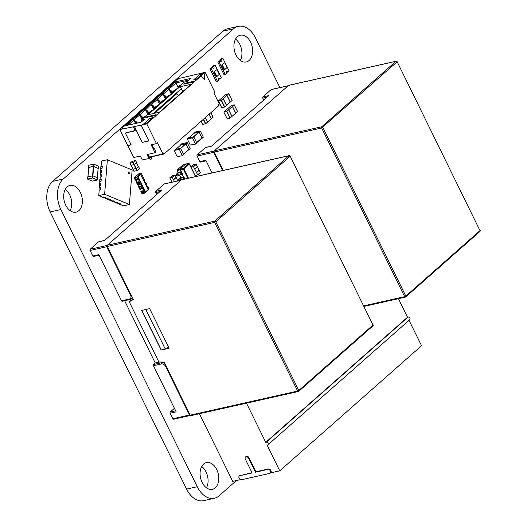 <?xml version="1.0" encoding="UTF-8"?>
<svg xmlns="http://www.w3.org/2000/svg" width="527" height="527" viewBox="0 0 527 527"><rect width="100%" height="100%" fill="white"/><g stroke="black" fill="none" stroke-linecap="round" stroke-linejoin="round"><path stroke-width="0.79" d="M279.89 87.587L255.437 37.878A22.865 15.151 77.4 0 0 238.27 26.35L227.592 28.748A22.865 15.151 77.4 0 0 222.855 31.205L52.608 181.393A22.813 15.118 77.4 0 0 50.19 211.933L186.584 489.096A22.799 15.105 77.4 0 0 203.725 500.65L214.403 498.252A22.799 15.105 77.4 0 0 219.16 495.769L236.406 480.552M238.27 26.35A22.865 15.151 77.4 0 0 233.533 28.814L63.286 178.996A22.813 15.118 77.4 0 0 60.868 209.535L197.256 486.704A22.799 15.105 77.4 0 0 214.403 498.252M240.325 60.453A13.695 9.078 77.4 0 0 235.549 39.13M237.433 36.719A13.695 9.078 77.4 0 0 235.075 52.871A13.695 9.078 77.4 0 0 246.274 61.955A13.695 9.078 77.4 0 0 252.13 46.607A13.695 9.078 77.4 0 0 240.279 35.23A13.695 9.078 77.4 0 0 237.433 36.719M206.472 487.824A13.695 9.078 77.4 0 0 201.689 466.5M203.574 464.089A13.695 9.078 77.4 0 0 201.222 480.242A13.695 9.078 77.4 0 0 212.414 489.326A13.695 9.078 77.4 0 0 218.27 473.977A13.695 9.078 77.4 0 0 206.419 462.601A13.695 9.078 77.4 0 0 203.574 464.089M70.084 210.648A13.695 9.078 77.4 0 0 65.302 189.325M67.186 186.914A13.695 9.078 77.4 0 0 64.834 203.066A13.695 9.078 77.4 0 0 76.026 212.15A13.695 9.078 77.4 0 0 81.889 196.808A13.695 9.078 77.4 0 0 70.038 185.425A13.695 9.078 77.4 0 0 67.186 186.914M288.908 85.321A0.916 0.606 77.4 0 0 288.506 85.414L214.324 150.854A0.916 0.606 77.4 0 0 214.232 152.072L321.661 127.982L404.664 296.661L363.801 305.825M223.244 170.399L214.232 152.072M200.701 161.96A0.916 0.606 -102.6 0 1 199.825 161.598L197.098 156.058A0.916 0.606 77.4 0 1 197.197 154.833L205.464 147.54A0.916 0.606 -102.6 0 1 205.866 147.448M263.731 100.084L262.762 98.121A0.916 0.606 77.4 0 1 262.861 96.902L271.128 89.61L288.045 85.815M205.464 147.54L211.472 146.196L268.869 95.558L262.861 96.902M212.058 172.909L205.833 160.254L199.825 161.598M271.537 89.518A0.916 0.606 77.4 0 0 271.128 89.61M214.094 151.466L213.712 152.329L222.671 170.531M181.901 179.727A0.916 0.606 77.4 0 0 181.492 179.819L107.317 245.266A0.916 0.606 77.4 0 0 107.218 246.484L214.647 222.387L297.65 391.074L190.221 415.164L164.114 362.108L158.858 361.963L129.24 301.78L133.324 299.54L107.218 246.484M191.097 415.526A0.916 0.606 -102.6 0 1 190.221 415.164M93.694 256.372A0.916 0.606 -102.6 0 1 92.818 256.01L90.091 250.463A0.916 0.606 77.4 0 1 90.183 249.245L98.457 241.952A0.916 0.606 -102.6 0 1 98.859 241.86M156.723 194.496L155.755 192.533A0.916 0.606 77.4 0 1 155.854 191.314L164.121 184.015L181.038 180.221M98.457 241.952L104.945 240.174L161.855 189.964L155.854 191.314M133.028 298.934L129.24 301.78M124.622 300.713L155.274 363.004L159.806 361.99M161.13 350.027L169.141 348.228L149.655 308.631L141.644 310.429L161.13 350.027L165.254 349.019L168.554 347.049M107.08 245.878L106.704 246.741L130.571 295.245A3.649 2.569 48.6 0 1 129.464 299.013L121.52 300.792L98.819 254.66L92.818 256.01M121.52 300.792A0.916 0.606 77.4 0 0 122.205 301.253L130.149 299.474A0.916 0.606 77.4 0 0 130.34 299.376A4.565 3.215 48.6 0 0 131.407 298.835L132.508 297.874M174.43 408.313L170.267 411.982A0.916 0.606 77.4 0 0 170.168 413.208L176.17 411.857L153.476 365.731A0.916 0.606 77.4 0 1 153.568 364.506L155.274 363.004M164.523 183.923A0.916 0.606 77.4 0 0 164.121 184.015M161.255 349.915L141.803 310.39M173.772 419.11A0.916 0.606 -102.6 0 1 172.896 418.748L170.168 413.208M190.326 415.342L189.509 415.026L172.896 418.748M165.254 349.019L145.808 309.494M172.125 182.164L169.74 177.882L172.184 177.322L173.488 179.667L176.163 177.303L174.859 174.957L172.388 175.557M174.463 181.644L173.488 179.667M173.502 179.793L176.163 177.303M176.13 177.487L177.915 180.866M173.567 179.826L176.242 177.461M187.849 178.337L183.33 169.147L177.27 170.511A0.455 0.336 -107.1 0 1 177.316 169.898L182.764 165.089L185.84 163.923L179.997 169.075L183.376 168.541L188.831 163.732L186.275 164.108M177.303 173.001L181.024 171.861L179.997 169.075L177.237 169.944L178.35 172.718M179.839 178.152L183.554 177.013L182.078 174.015M181.413 171.762L180.913 172.204L181.881 174.187L182.388 173.739L181.413 171.762L181.024 171.861M184.76 179.035L183.943 176.907L183.554 177.013M179.206 180.577L178.633 179.417L180.05 178.422L180.919 180.194M183.943 176.907L183.442 177.355L184.318 179.134M183.712 179.266L182.909 177.632L180.05 178.422M182.909 177.632L183.442 177.355M177.079 176.255L176.104 174.272L177.513 173.271L178.488 175.254L177.079 176.255M181.881 174.187L181.347 174.463L180.372 172.487L177.513 173.271M181.347 174.463L178.488 175.254M180.372 172.487L180.913 172.204M201.558 138.449L202.072 138.114L199.114 132.099L200.326 131.025L195.102 132.033M202.091 138.272L203.29 137.04L200.326 131.025M193.949 133.351L195.135 131.981M199.114 132.099L193.923 133.054M201.848 138.193L196.683 142.751L201.861 137.988L199.054 132.284L194.101 133.232M187.408 138.818L192.546 137.89L195.491 144.115L190.3 145.077L187.342 139.056L188.541 137.824M188.626 137.751L193.758 136.816L196.723 142.837L195.524 144.069M229.495 107.119L231.445 105.4L234.245 104.794L228.718 109.695L226.636 111.441L223.903 112.053L229.489 107.119M231.952 116.441L237.525 111.579L234.212 104.847M227.216 118.786L223.896 112.053L227.216 118.786L229.95 118.173L231.933 116.513L228.619 109.781M235.681 113.206L232.367 106.474M232.032 116.427L228.718 109.695M199.423 413.715L232.717 481.382L240.734 479.583M246.465 403.168L265.733 442.324L266.234 442.212A1.601 1.126 48.6 0 1 267.94 443.082A1.601 1.126 48.6 0 1 267.973 444.795A1.601 1.126 48.6 0 1 267.597 444.979L267.097 445.091L279.758 470.828L421.547 345.738L409.044 320.33M270.562 472.897L279.758 470.828M255.47 472.205L267.815 469.432A2.286 1.607 48.6 0 1 270.252 470.683A2.286 1.607 48.6 0 1 270.305 473.127L270.786 472.699A2.286 1.607 -131.4 0 0 270.74 470.255A2.286 1.607 -131.4 0 0 268.302 469.004L255.957 471.77L249.139 457.917A2.286 1.607 -131.4 0 0 245.964 456.58L245.477 457.008A2.286 1.607 48.6 0 1 248.652 458.345L255.47 472.205L255.957 471.77M270.305 473.127A2.286 1.607 48.6 0 1 269.765 473.391L241.741 479.675A2.286 1.607 48.6 0 1 239.304 478.43A2.286 1.607 48.6 0 1 239.258 475.986A2.286 1.607 48.6 0 1 239.792 475.716L251.992 472.66M240.279 475.288A2.286 1.607 -131.4 0 0 239.745 475.558L239.258 475.986M398.392 298.684L407.523 317.228L408.023 317.116A1.601 1.126 48.6 0 1 409.729 317.992A1.601 1.126 48.6 0 1 409.762 319.705L267.973 444.795M265.733 442.324L407.523 317.228M239.792 475.716L252.137 472.95L245.318 459.089A2.286 1.607 48.6 0 1 245.477 457.008M138.305 166.492L136.282 168.469L132.988 169.286L133.963 171.262L137.257 170.445L139.411 168.442M133.963 171.262L132.982 169.286M133.166 169.2L131.23 165.287L133.166 169.2L136.256 168.423L138.265 166.552M131.045 165.326L129.985 163.337L132.211 161.348L135.584 160.531L133.357 162.527L130.07 163.344L131.045 165.326L134.332 164.51L136.486 162.507M128.087 172.764A0.916 0.606 77.4 0 0 129.326 173.278A0.916 0.606 77.4 0 0 128.087 172.764M128.838 173.923A0.916 0.606 77.4 0 0 128.436 172.151M101.065 166.4L101.494 161.045L107.363 159.727L132.145 169.984L129.405 204.522L123.535 205.84L119.794 204.292M119.313 203.33L120.861 204.054L116.698 203.007M116.217 202.045L117.758 202.77L113.601 201.729M113.121 200.761L114.662 201.492L113.121 200.761L111.922 201.031L110.505 200.444M110.024 199.476L111.566 200.207L110.024 199.476L108.825 199.746L107.409 199.16M106.928 198.198L108.47 198.923L104.306 197.882M103.826 196.914L105.374 197.638L103.826 196.914L102.627 197.184L98.753 195.576L99.181 190.181L100.387 189.911L100.492 187.731L99.162 188.027L98.99 190.188L100.321 189.891M99.359 187.987L99.524 185.866L100.729 185.596L100.894 183.436L99.498 183.712L99.333 185.873L100.664 185.57L100.835 183.409M99.702 183.666L99.866 181.552L101.065 181.281L101.237 179.121L99.84 179.397L99.669 181.552L101.006 181.255L101.177 179.094M100.044 179.351L100.209 177.23L101.408 176.96L101.579 174.806L100.183 175.076L100.011 177.237L101.349 176.934L101.52 174.78M100.38 175.03L100.552 172.915L101.751 172.645L101.922 170.484L100.525 170.761L100.354 172.922L101.691 172.619L101.863 170.458M100.723 170.715L100.894 168.6L102.093 168.33L102.264 166.17L100.868 166.446L100.697 168.6L102.034 168.304L102.205 166.143M100.492 187.731L100.387 189.911M98.753 195.576L104.629 194.265L107.363 159.727M129.405 204.522L104.629 194.265M119.306 203.415L117.989 203.541M120.861 204.054L119.524 204.351L117.976 203.712M117.758 202.77L116.427 203.073L114.893 202.263M116.21 202.131L114.879 202.427M113.114 200.846L111.79 200.978M114.662 201.492L113.331 201.788L111.777 201.149M111.566 200.207L110.229 200.504L108.694 199.693M110.018 199.568L108.681 199.865M106.922 198.284L105.598 198.415M108.47 198.923L107.133 199.226L105.584 198.58M105.374 197.638L104.036 197.941L102.501 197.131M103.819 196.999L102.488 197.302M145.129 182.217L145.63 182.105A1.126 0.744 77.4 0 1 145.393 182.23A1.126 0.744 77.4 0 1 144.47 181.479A1.126 0.744 77.4 0 1 144.668 180.155L143.416 177.619A1.126 0.744 77.4 0 1 143.186 177.744A1.126 0.744 77.4 0 1 142.264 176.993A1.126 0.744 77.4 0 1 142.455 175.669L141.249 173.212L136.579 177.329L137.791 179.786L135.347 180.247L135.116 179.779L137.521 179.239M141.249 173.212L138.845 173.752L134.181 177.869L136.579 177.329M141.743 193.244L144.148 192.704L144.372 193.172L141.974 193.705L141.032 191.795L143.436 191.255L143.166 190.715A1.126 0.744 77.4 0 0 143.357 189.384A1.126 0.744 77.4 0 0 142.442 188.64A1.126 0.744 77.4 0 0 142.204 188.758L139.76 189.219L138.825 187.309L141.223 186.769L140.959 186.229A1.126 0.744 77.4 0 0 141.15 184.898A1.126 0.744 77.4 0 0 140.228 184.154A1.126 0.744 77.4 0 0 139.998 184.272L137.593 184.812L136.348 182.276A1.126 0.744 77.4 0 0 136.592 181.136A1.126 0.744 77.4 0 0 135.887 180.214M138.825 187.309L138.555 186.762A1.126 0.744 77.4 0 0 138.805 185.623A1.126 0.744 77.4 0 0 138.094 184.7M141.032 191.795L140.762 191.255A1.126 0.744 77.4 0 0 141.012 190.115A1.126 0.744 77.4 0 0 140.301 189.186M137.455 176.558L138.581 178.403M142.922 177.731L143.416 177.619M147.336 186.703L147.837 186.598A1.126 0.744 77.4 0 1 147.6 186.716A1.126 0.744 77.4 0 1 146.677 185.972A1.126 0.744 77.4 0 1 146.875 184.641L145.63 182.105M148.212 189.779L149.042 189.048L147.837 186.598M144.372 193.172L148.225 189.536L140.419 173.989M140.762 191.255L143.166 190.715M139.536 188.758L141.934 188.218L142.204 188.758M138.555 186.762L140.959 186.229M137.33 184.266L139.727 183.732L139.998 184.272M136.612 182.823L139.016 182.283L138.746 181.736A1.126 0.744 77.4 0 0 138.944 180.412A1.126 0.744 77.4 0 0 138.021 179.661A1.126 0.744 77.4 0 0 137.791 179.786M136.348 182.276L138.746 181.736M134.181 177.869L135.116 179.779M134.405 178.337L136.809 177.797M143.436 191.255L144.148 192.704M138.43 178.541L145.248 192.395M141.394 191.821L143.792 191.281M141.868 192.79L144.273 192.25M141.223 186.769L141.934 188.218M139.181 187.335L141.585 186.795M139.662 188.304L142.066 187.764M139.016 182.283L139.727 183.732M136.974 182.843L139.378 182.302M137.455 183.818L139.853 183.277M134.767 178.357L137.172 177.816M135.241 179.325L137.646 178.791M140.742 174.332L138.067 176.69L137.547 176.519M138.067 176.69L145.551 191.9L145.34 192.362M145.551 191.9L148.225 189.536M224.08 96.131L225.984 94.313L228.758 93.76L221.182 100.354L218.409 100.914L224.087 96.125M230.213 102.106L232.071 100.492L228.758 93.76M226.452 105.367L230.22 102.119L226.913 95.387M221.762 107.699L218.441 100.967L221.762 107.699L224.495 107.086L226.478 105.426L223.165 98.694M223.198 98.641L226.478 105.426M226.577 105.341L223.264 98.608M211.241 118.838L213.099 117.225L210.866 112.679M207.48 122.106L211.255 118.858L209.015 114.313M205.306 117.58L207.539 122.112L205.754 123.707L202.724 124.431L201.195 121.21M207.605 122.073L205.365 117.528M140.36 156.032L134.023 157.454L133.496 157.132L127.844 145.65L131.183 144.899L125.334 133.021L135.347 130.775L133.397 126.816L134.398 126.592L142.191 142.428L148.864 140.933L141.071 125.097L146.743 123.825L156.486 143.621L151.144 144.82L155.043 152.738L147.033 154.536L148.983 158.495L142.31 159.991L140.36 156.032M164.141 95.552L163.225 93.701L164.325 95.473L163.805 95.842M177 79.768L176.782 79.32L177.27 78.892L205.108 72.324L214.851 92.126L213.883 92.983L219.337 104.069L218.606 104.715L218.995 105.505L164.029 153.996L163.64 153.205L162.909 153.851L157.454 142.764L156.486 143.621M169.641 90.69L170.162 90.328L169.062 88.549L168.581 88.977L168.897 89.168L163.541 93.892M169.977 90.4L169.062 88.549M150.597 157.066L151.552 159.016L150.221 159.312L149.563 157.981M171.143 93.734L168.897 89.168M135.538 123.456L133.871 120.07L128.16 125.11M134.952 121.296L134.042 119.445L133.555 119.873L133.871 120.07M134.622 121.592L135.136 121.223L134.042 119.445M151.203 156.875L152.04 158.581L151.552 159.016M163.225 93.701L162.738 94.129L163.06 94.32L157.705 99.043L160.399 103.213M165.307 98.885L163.06 94.32M141.954 119.484L139.708 114.919L134.359 119.636M140.788 116.151L139.879 114.293L139.391 114.728L139.708 114.919M140.459 116.441L140.979 116.072L139.879 114.293M157.968 100.993L158.489 100.624M158.304 100.697L157.705 99.043M157.389 98.845L156.901 99.274L157.224 99.471L151.868 104.188L152.652 105.775L153.186 105.657L152.698 106.085L154.563 108.364M159.47 104.036L157.224 99.471M147.791 114.333L145.544 109.768L140.195 114.491M146.625 110.999L145.715 109.148L145.228 109.576L145.544 109.768M146.295 111.289L146.816 110.92L145.715 109.148M152.132 106.144L152.652 105.775M152.468 105.848L151.868 104.188M151.552 103.997L146.032 109.339M153.634 109.188L151.381 104.616M148.983 158.495L150.689 156.993L164.029 153.996M163.838 95.901L164.371 95.782L166.236 98.068M164.325 95.473L164.859 95.354L164.371 95.782M173.831 90.703L174.832 90.479L172.856 91.56L173.857 91.336L169.483 95.203L168.482 95.427L167.994 95.855L168.996 95.631L167.507 96.283L167.019 96.711L168.021 96.487L163.647 100.347L162.158 101.006L163.159 100.782L161.67 101.434L161.183 101.863L162.184 101.639L157.81 105.499L156.321 106.151L157.323 105.927L156.835 106.355L155.834 106.579L155.346 107.014L156.348 106.79L151.974 110.65L150.972 110.874L150.485 111.302L151.486 111.078L149.997 111.731L149.51 112.159L150.511 111.935L146.131 115.802L144.648 116.454L145.65 116.23L143.673 117.31L144.675 117.086L141.513 119.873L144.517 119.201L141.111 122.205L125.762 125.65L175.379 81.876L190.721 78.437L187.322 81.441L184.318 82.113L181.156 84.9L180.155 85.124L179.667 85.552L180.669 85.328L179.18 85.987L178.693 86.415L179.694 86.191L175.32 90.051L174.318 90.275L173.976 90.993M176.782 79.32L178.785 78.872L176.473 80.032L121.994 128.094L122.277 128.667M131.039 144.609L127.844 145.65M128.331 145.221L127.666 145.366L119.873 129.53L122.356 128.654L121.994 128.094M119.873 129.53L133.397 126.816M141.071 125.097L134.398 126.592M205.108 72.324L204.14 73.187L204.772 79.439L200.734 76.191L146.743 123.825M200.734 76.191L204.008 73.213L204.628 79.32M184.707 83.306L194.048 81.211L193.073 82.067L183.732 84.162L184.707 83.306L184.99 83.879M179.727 86.823L191.07 84.28L159.45 112.172L148.107 114.715L179.727 86.823L181.367 88.655L182.803 91.573M150.037 118.285L152.705 117.686L146.381 123.265L143.713 123.865L150.037 118.285L150.636 119.51M156.111 114.682L146.769 116.777L145.795 117.633L155.136 115.538L156.111 114.682M200.135 74.083L202.803 73.484L196.479 79.063L193.811 79.663L200.135 74.083L200.734 75.308M135.202 130.485L125.334 133.021M134.497 126.506L142.191 142.428M148.838 140.874L142.29 142.343M152.402 144.536L152.896 145.544L152.408 145.972L153.581 148.35L154.068 147.922L156.018 151.881L155.043 152.738M162.909 153.851L149.082 157.27L148.298 155.689L148.785 155.261L148.291 154.253M150.511 156.631L150.689 156.993M175.379 81.876L175.946 82.95L169.384 88.74M188.903 80.045L175.946 82.95L178.192 87.515M169.674 90.756L170.208 90.637L172.072 92.917M170.162 90.328L170.695 90.203L170.208 90.637M149.569 156.842L148.937 156.987M134.655 121.651L135.189 121.533L136.743 123.186M135.136 121.223L135.67 121.105L135.189 121.533M140.492 116.5L141.025 116.381L142.889 118.661M140.979 116.072L141.513 115.953L141.025 116.381M158.001 101.052L158.535 100.934M146.328 111.355L146.862 111.23L148.726 113.516M146.816 110.92L147.349 110.802L146.862 111.23M152.165 106.204L152.698 106.085M146.769 116.777L147.053 117.356M153.087 113.601L181.367 88.655M154.958 112.956L176.848 93.641L178.396 95.453M164.859 95.354L166.723 97.633M166.301 96.79L165.821 97.218M172.856 91.56L173.087 92.021M141.513 119.873L141.704 121.684M141.414 121.098L142.692 120.808M143.673 117.31L143.897 117.771M149.51 112.159L149.734 112.62M178.693 86.415L178.923 86.869M155.346 107.014L155.57 107.468M161.183 101.863L161.414 102.324M167.019 96.711L167.25 97.172M154.068 147.922L153.436 148.061M170.695 90.203L172.56 92.489M172.138 91.639L171.657 92.067M135.67 121.105L137.369 123.048M137.119 122.534L136.631 122.969M159.022 100.505L160.887 102.785M141.513 115.953L143.37 118.232M142.955 117.389L142.468 117.817M160.465 101.942L159.984 102.37M153.186 105.657L155.05 107.936M147.349 110.802L149.207 113.088M148.792 112.238L148.304 112.666M154.628 107.086L154.141 107.515M221.663 59.367A1.37 0.909 -102.6 0 1 221.228 61.349A1.37 0.909 -102.6 0 1 220.2 60.658L218.988 61.731L224.245 72.423L225.22 74.399L226.439 73.325A1.37 0.909 -102.6 0 1 226.867 71.349A1.37 0.909 -102.6 0 1 227.895 72.041L229.113 70.967L222.875 58.299L221.663 59.367L220.457 59.637A1.37 0.909 -102.6 0 1 220.549 61.132M220.2 60.658L219.001 60.928L217.783 62.002L224.021 74.669L225.22 74.399M222.875 58.299L221.676 58.563L220.457 59.637M218.988 61.731L217.783 62.002M227.895 72.041L226.696 72.311A1.37 0.909 -102.6 0 0 226.346 71.837M224.765 62.753L221.663 65.045L224.001 69.795L224.667 69.65L227.097 67.502L224.765 62.753L221.663 65.045M222.328 64.893L224.667 69.65M213.876 66.237A1.37 0.909 -102.6 0 1 213.448 68.214A1.37 0.909 -102.6 0 1 212.421 67.522L211.202 68.596L217.44 81.263L218.652 80.196A1.37 0.909 -102.6 0 1 219.08 78.213A1.37 0.909 -102.6 0 1 220.115 78.905L221.327 77.831L215.095 65.164L213.876 66.237L212.677 66.507A1.37 0.909 -102.6 0 1 212.77 67.996M212.421 67.522L211.215 67.792L210.003 68.866L216.235 81.533L217.44 81.263M215.095 65.164L213.89 65.434L212.677 66.507M211.202 68.596L210.003 68.866M220.115 78.905L218.909 79.175A1.37 0.909 -102.6 0 0 218.56 78.701M216.979 69.617L213.883 71.909L216.222 76.665L216.887 76.514L219.318 74.366L216.979 69.617L213.883 71.909M214.548 71.764L216.887 76.514M98.174 168.416L93.668 166.321L93.839 164.16L88.576 165.274L88.648 167.566M98.542 166.209L93.839 164.16M88.648 165.228L88.477 167.388L93.668 166.321M98.108 168.35L93.661 166.4L88.661 167.454L87.983 176.822L88.734 167.408M92.745 177.974L87.554 179.042L87.726 176.881L87.482 179.088L92.245 181.09L97.515 179.984L92.745 177.974L93.661 166.4M87.726 176.881L92.917 175.82L97.614 177.869M174.279 150.406L179.411 149.477L182.302 155.728L177.171 156.664L174.206 150.643L175.491 149.332L180.629 148.403L183.587 154.424L182.375 155.498M182.388 155.656L183.587 154.424M183.541 154.325L188.725 149.576L185.919 143.871L180.965 144.82M188.956 149.859L190.155 148.627L187.19 142.613L182.059 143.542L180.84 144.615L185.978 143.68L188.936 149.701L188.422 150.037M195.135 175.57L197.625 174.839L194.779 169.062L193.396 166.558L190.965 167.105L193.6 164.793M197.638 174.971L200.3 172.481L199.206 170.267L196.531 172.625M193.916 173.034L192.21 169.635M196.452 172.467L199.127 170.102L197.454 166.703L194.779 169.062M193.626 164.753L196.07 164.193L197.454 166.703M197.322 166.73L194.713 169.029M197.256 486.704L186.584 489.096M60.868 209.535L50.19 211.933M63.286 178.996L52.608 181.393M233.533 28.814L222.855 31.205M288.506 85.414L395.935 61.316A0.916 0.606 -102.6 0 1 396.126 61.218L288.691 85.315M397.141 61.705L479.992 230.642L397.141 61.705A0.916 0.916 0 0 0 396.126 61.218M197.197 154.833L214.199 151.025M214.324 150.854L321.76 126.763A0.916 0.606 77.4 0 0 321.661 127.982L396.989 61.962A0.916 0.646 48.6 0 0 395.935 61.316L321.76 126.763A0.916 0.646 48.6 0 1 322.814 127.402L405.816 296.082L404.664 296.661A0.916 0.606 -102.6 0 0 405.349 297.123A0.916 0.916 0 0 0 405.75 296.918A0.916 0.646 48.6 0 1 405.54 297.024A0.916 0.606 -102.6 0 1 405.349 297.123L364.071 306.378M479.932 231.472L405.75 296.918A0.916 0.646 48.6 0 0 405.816 296.082L479.992 230.642A0.916 0.646 48.6 0 1 479.932 231.472A0.916 0.916 0 0 0 480.143 230.385M262.762 98.121L267.044 97.166M197.098 156.058L213.712 152.329M181.492 179.819L288.921 155.728A0.916 0.606 -102.6 0 1 289.112 155.63L181.683 179.72M290.133 156.117L372.984 325.047L290.133 156.117A0.916 0.916 0 0 0 289.112 155.63M90.183 249.245L107.185 245.43M107.317 245.266L214.746 221.169A0.916 0.606 77.4 0 0 214.647 222.387L215.806 221.814L289.982 156.367A0.916 0.646 48.6 0 0 288.921 155.728L214.746 221.169A0.916 0.646 48.6 0 1 215.806 221.814L298.802 390.494L297.65 391.074A0.916 0.606 -102.6 0 0 298.335 391.535A0.916 0.916 0 0 0 298.743 391.324A0.916 0.646 48.6 0 1 298.526 391.436A0.916 0.606 -102.6 0 1 298.335 391.535L190.906 415.625M372.918 325.884L298.743 391.324A0.916 0.646 48.6 0 0 298.802 390.494L372.984 325.047A0.916 0.646 48.6 0 1 372.918 325.884A0.916 0.916 0 0 0 373.136 324.797M155.755 192.533L160.037 191.571M90.091 250.463L106.704 246.741M162.27 362.056L161.512 362.728A4.565 3.215 48.6 0 1 164.872 363.643M153.568 364.506L161.512 362.728A0.916 0.606 77.4 0 0 161.414 363.946A3.649 2.569 48.6 0 1 165.643 366.515L189.509 415.026M132.218 297.281A4.565 3.215 48.6 0 1 131.407 298.835L130.149 299.474A0.916 0.606 77.4 0 1 129.464 299.013M170.267 411.982L175.643 410.777M153.476 365.731L161.414 363.946M130.571 295.245L131.118 295.048M166.189 366.324L165.643 366.515M169.786 177.856L172.461 175.498M172.184 177.322L174.859 174.957M172.395 177.447L175.069 175.089M179.47 174.984L180.886 177.862M195.51 176.617L189.331 164.055L183.877 168.864L188.468 178.198M195.636 176.591L189.404 163.93A0.455 0.455 0 0 0 188.969 163.68L189.331 164.055L188.969 163.68L185.965 163.871M183.877 168.864L183.376 168.541L183.33 169.147L183.877 168.864M185.906 163.884L182.829 165.05A0.455 0.455 0 0 0 182.691 165.135L182.902 165.043M178.238 172.744L177.131 170.491A0.455 0.455 0 0 1 177.237 169.944L182.632 165.208M180.333 180.326L179.529 178.686M177.968 175.517L176.993 173.535M202.072 138.114L203.29 137.04M193.976 133.028L195.194 131.954M198.844 131.934L200.062 130.861M189.101 137.639L194.186 133.16M193.626 136.677L198.791 132.125M193.811 136.915L199.054 132.284M196.611 142.613L201.861 137.988M195.504 143.911L196.723 142.837M192.546 137.89L193.758 136.816M192.283 137.731L193.495 136.658M235.773 113.121L232.46 106.388M229.95 118.173L226.636 111.441M230.18 118.055L226.867 111.322M266.234 442.212L408.023 317.116M248.652 458.345L249.139 457.917M267.815 469.432L268.302 469.004M135.992 168.614L136.967 170.59M136.282 168.469L137.257 170.445M138.469 166.539L139.444 168.515M136.374 162.711L138.298 166.624M133.357 162.527L136.256 168.423M134.036 164.655L135.966 168.568M133.067 162.672L134.042 164.655M135.551 160.597L136.519 162.579M230.319 102.034L227.005 95.301M224.495 107.086L221.182 100.354M224.726 106.968L221.412 100.235M211.347 118.773L209.114 114.227M202.79 124.438L201.202 121.203M205.523 123.819L203.317 119.339M205.754 123.707L203.521 119.161M207.506 122.159L205.273 117.613M98.378 168.271L98.549 166.11M93.345 166.295L93.516 164.134M92.423 177.948L93.338 166.374M97.37 177.665L98.121 168.251M97.455 179.924L97.627 177.77M180.366 148.245L179.147 149.319M180.629 148.403L179.411 149.477M181.051 144.741L175.972 149.227M188.725 149.576L183.482 154.2M185.919 143.871L180.675 148.502M185.656 143.713L180.497 148.265M186.927 142.448L185.715 143.522M187.19 142.613L185.978 143.68M190.155 148.627L188.936 149.701M200.3 172.481L197.625 174.839M193.672 164.734L190.998 167.092M196.07 164.193L193.396 166.558M196.281 164.325L193.607 166.684M197.375 166.545L194.7 168.903M205.655 147.441L211.558 146.117M271.319 89.511L288.131 85.736M200.51 162.059L206.103 160.807M98.648 241.853L104.544 240.529M164.312 183.916L181.123 180.148M173.581 419.209L190.412 415.441M93.503 256.471L99.096 255.22M169.74 177.882L172.415 175.517M173.475 179.832L176.15 177.474M180.768 177.895L179.351 175.017M202.058 138.324L203.27 137.251M189.074 137.646L194.134 133.186M195.491 144.115L196.703 143.041M187.355 138.851L188.574 137.778M237.558 111.526L234.245 104.794M227.15 118.779L223.837 112.047M231.966 116.46L228.652 109.728M132.909 169.279L133.884 171.255M138.509 166.473L139.484 168.456M131.164 165.3L133.081 169.193M136.421 162.665L138.337 166.558M129.985 163.337L130.959 165.32M135.584 160.531L136.559 162.514M232.104 100.44L228.79 93.707M221.696 107.692L218.382 100.96M213.132 117.178L210.905 112.646M202.724 124.431L201.156 121.243M98.437 168.324L98.608 166.163M88.404 167.434L88.576 165.274M87.917 176.841L88.661 167.454M97.436 177.691L98.18 168.304M97.515 179.984L97.686 177.823M87.482 179.088L87.653 176.927M175.438 149.365L174.22 150.432M183.574 154.628L182.355 155.702M180.998 144.767L175.939 149.233M188.712 149.78L183.548 154.339M182.006 143.568L180.787 144.642M190.142 148.838L188.923 149.912M200.286 172.645L197.612 175.01M197.362 166.71L194.687 169.068"/></g></svg>
